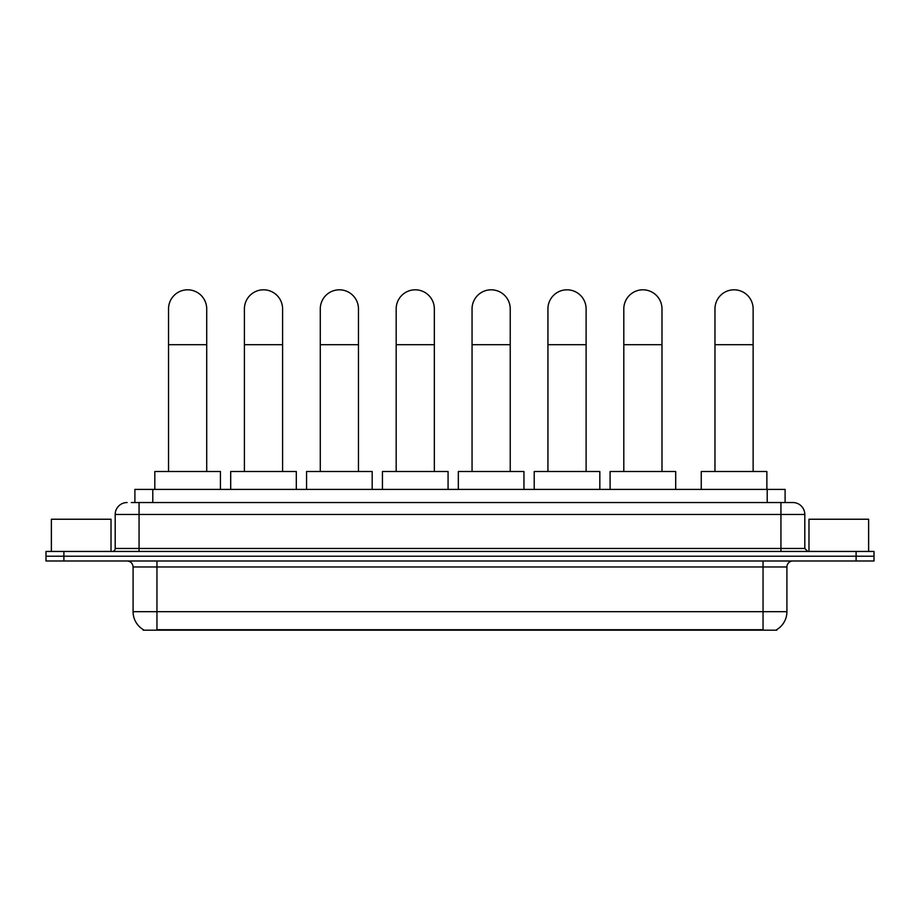 <?xml version="1.0" encoding="UTF-8"?>
<svg xmlns="http://www.w3.org/2000/svg" width="920" height="920" viewBox="0 0 920 920"><rect width="100%" height="100%" fill="white"/><g stroke="black" fill="none" stroke-linecap="round" stroke-linejoin="round"><path stroke-width="1.38" d="M134.895 502.538L134.895 489.405L785.105 489.405L785.105 502.538M776.768 629.602L776.768 630.188L143.232 630.188L143.232 629.602M143.416 629.717A20.884 20.884 0 0 1 133.089 611.696L156.952 611.696L156.952 629.717L763.048 629.717L763.048 611.696L786.91 611.696L786.91 566.962A5.968 5.968 0 0 1 792.867 560.993M133.089 611.696L133.089 566.962C132.744 563.339 130.755 561.349 127.132 560.993M776.583 629.717A20.884 20.884 0 0 0 786.91 611.696M63.894 551.448L874 551.448L874 556.221L46 556.221L46 560.993L63.894 560.993L63.894 556.221L46 556.221L46 551.448L63.894 551.448L63.894 556.221L874 556.221L874 560.993L63.894 560.993M131.583 502.538L792.867 502.538A11.925 11.925 0 0 1 804.804 514.464L804.804 548.469L807.783 551.448M131.307 502.538L139.058 502.538L139.058 514.464L115.195 514.464L115.195 548.469A2.978 2.978 0 0 1 112.217 551.448M127.132 502.538A11.925 11.925 0 0 0 115.195 514.464M804.804 514.464L780.942 514.464L780.942 502.538L792.867 502.538M111.021 551.448L111.021 519.236L51.37 519.236L51.37 551.448M868.63 551.448L868.63 519.236L808.979 519.236L808.979 551.448M168.532 471.511L168.532 308.901A19.09 19.09 0 0 1 187.623 289.811A19.09 19.09 0 0 1 206.712 308.901A19.09 19.09 0 0 0 187.623 289.811M206.712 471.511L206.712 308.901M220.432 489.405L220.432 471.511L154.813 471.511L154.813 489.405M244.409 471.511L244.409 308.901A19.09 19.09 0 0 1 263.499 289.811A19.09 19.09 0 0 1 282.589 308.901A19.09 19.09 0 0 0 263.499 289.811M282.589 471.511L282.589 308.901M296.309 489.405L296.309 471.511L230.69 471.511L230.69 489.405M320.286 471.511L320.286 308.901A19.09 19.09 0 0 1 339.376 289.811A19.09 19.09 0 0 1 358.466 308.901A19.09 19.09 0 0 0 339.376 289.811M358.466 471.511L358.466 308.901M372.186 489.405L372.186 471.511L306.567 471.511L306.567 489.405M396.175 471.511L396.175 308.901A19.09 19.09 0 0 1 415.265 289.811A19.09 19.09 0 0 1 434.343 308.901A19.09 19.09 0 0 0 415.265 289.811M434.343 471.511L434.343 308.901M448.074 489.405L448.074 471.511L382.444 471.511L382.444 489.405M472.052 471.511L472.052 308.901A19.09 19.09 0 0 1 491.142 289.811A19.09 19.09 0 0 1 510.232 308.901A19.09 19.09 0 0 0 491.142 289.811M510.232 471.511L510.232 308.901M523.952 489.405L523.952 471.511L458.332 471.511L458.332 489.405M547.929 471.511L547.929 308.901A19.09 19.09 0 0 1 567.019 289.811A19.09 19.09 0 0 1 586.109 308.901A19.09 19.09 0 0 0 567.019 289.811M586.109 471.511L586.109 308.901M599.828 489.405L599.828 471.511L534.209 471.511L534.209 489.405M623.806 471.511L623.806 308.901A19.09 19.09 0 0 1 642.896 289.811A19.09 19.09 0 0 1 661.986 308.901A19.09 19.09 0 0 0 642.896 289.811M661.986 471.511L661.986 308.901M675.706 489.405L675.706 471.511L610.086 471.511L610.086 489.405M714.966 471.511L714.966 308.901A19.09 19.09 0 0 1 734.056 289.811A19.09 19.09 0 0 1 753.135 308.901A19.09 19.09 0 0 0 734.056 289.811M753.135 471.511L753.135 308.901M766.866 489.405L766.866 471.511L701.247 471.511L701.247 489.405M760.656 630.188L760.656 629.602M159.344 630.188L159.344 629.602M152.789 502.538L152.789 489.405M767.211 502.538L767.211 489.405M763.048 560.993L763.048 566.962L133.089 566.962M786.91 566.962L763.048 566.962L763.048 611.696L156.952 611.696L156.952 560.993M856.106 560.993L856.106 551.448M139.058 551.448L139.058 548.469L804.804 548.469M115.195 548.469L139.058 548.469L139.058 514.464L780.942 514.464L780.942 551.448M168.532 344.69L206.712 344.69M244.409 344.69L282.589 344.69M320.286 344.69L358.466 344.69M396.175 344.69L434.343 344.69M472.052 344.69L510.232 344.69M547.929 344.69L586.109 344.69M623.806 344.69L661.986 344.69M714.966 344.69L753.135 344.69"/></g></svg>
